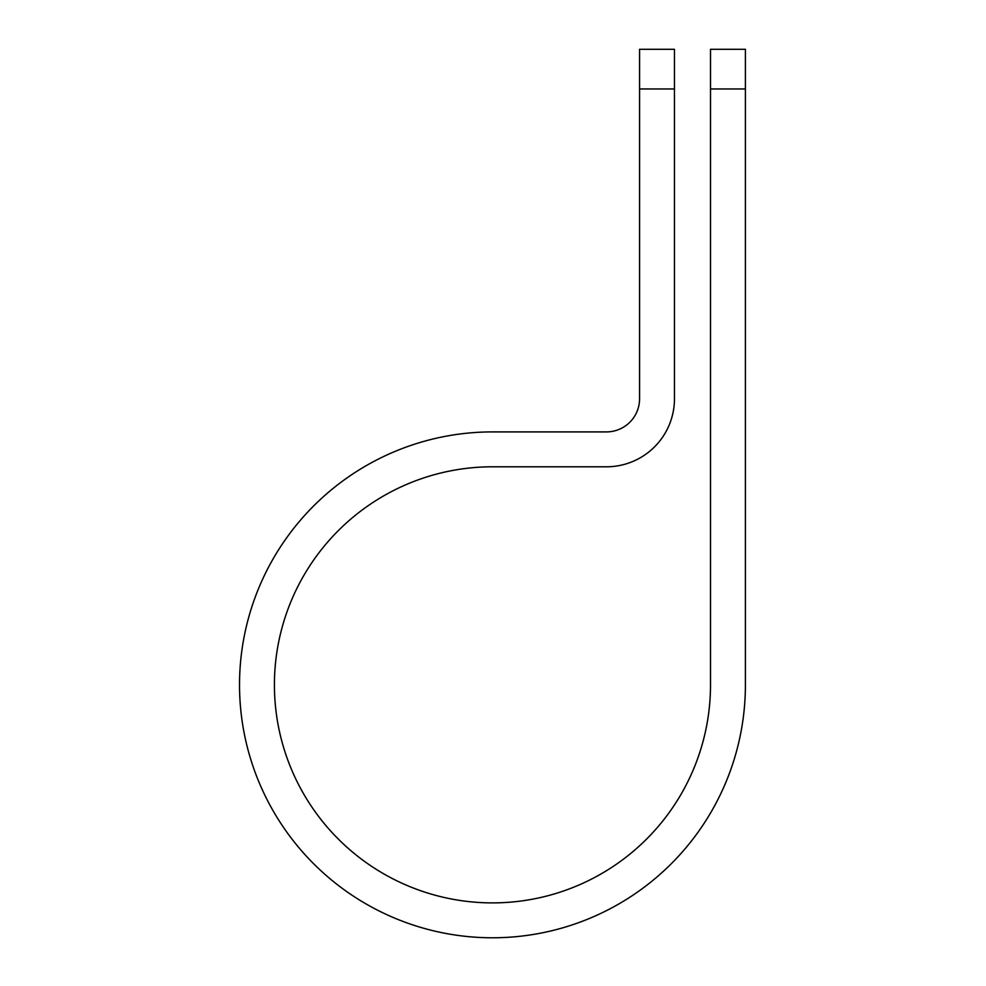 <?xml version="1.0" encoding="UTF-8"?>
<svg xmlns="http://www.w3.org/2000/svg" width="986" height="986" viewBox="0 0 986 986"><rect width="100%" height="100%" fill="white"/><g stroke="black" fill="none" stroke-linecap="round" stroke-linejoin="round"><path stroke-width="1.48" d="M710.512 88.962L710.512 49.3L745.404 49.3L745.404 88.962L710.512 88.962L710.512 684.839A218.054 218.054 0 0 1 492.458 902.893A218.054 218.054 0 0 1 274.416 684.839A218.054 218.054 0 0 1 492.458 466.797L606.427 466.797A68.034 68.034 0 0 0 674.461 398.763L674.461 88.962L639.569 88.962L639.569 49.3L674.461 49.3L674.461 88.962M639.569 88.962L639.569 398.763A33.142 33.142 0 0 1 606.427 431.905L492.458 431.905A252.934 252.934 0 0 0 239.524 684.839A252.934 252.934 0 0 0 492.458 937.785A252.934 252.934 0 0 0 745.404 684.839L745.404 88.962"/></g></svg>
